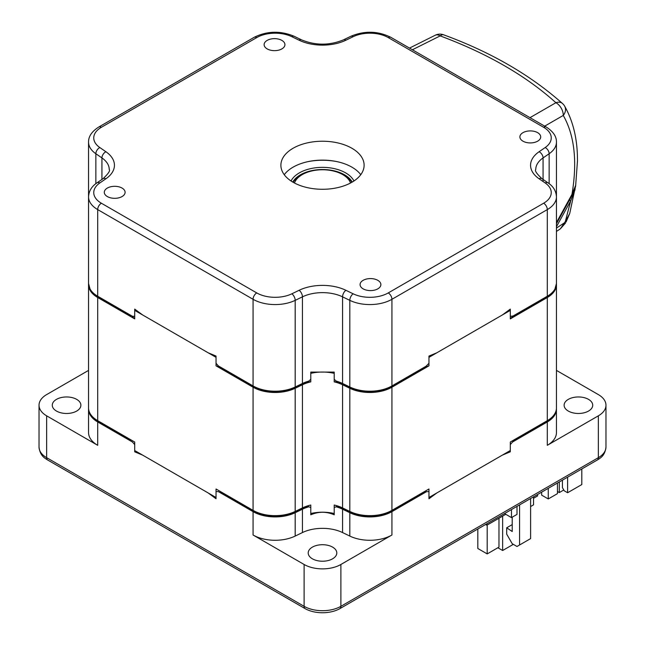 <?xml version="1.0" encoding="UTF-8"?>
<svg xmlns="http://www.w3.org/2000/svg" width="645" height="645" viewBox="0 0 645 645"><rect width="100%" height="100%" fill="white"/><g stroke="black" fill="none" stroke-linecap="round" stroke-linejoin="round"><path stroke-width="0.97" d="M425.619 366.908A215.865 124.63 0 0 0 428.957 365.836L428.957 357.338L510.292 310.382L510.292 318.88L547.307 297.506A31.21 18.02 0 0 0 556.45 284.767L556.45 407.93A31.21 18.02 180 0 1 547.307 420.669L510.292 442.043L510.292 450.541L428.957 497.497L428.957 488.999L391.934 510.372A31.21 18.02 180 0 1 349.808 511.437L342.56 507.921A31.21 18.02 0 0 0 334.215 505.027L334.215 513.525A31.21 18.02 180 0 0 310.785 513.525L310.785 505.027A31.21 18.02 0 0 0 302.44 507.921L295.192 511.437A31.21 18.02 180 0 1 253.066 510.372L216.043 488.999L216.043 497.497L134.708 450.541L134.708 442.043L97.693 420.669A31.21 18.02 180 0 1 88.55 407.93L88.55 284.767A31.21 18.02 0 0 0 97.693 297.506L134.708 318.88L134.708 310.382L216.043 357.338L216.043 365.836A215.865 124.63 0 0 0 220.945 367.392M308.149 381.767A215.865 124.63 0 0 0 310.785 381.864L310.785 373.366A31.21 18.02 0 0 1 334.215 373.366L334.215 381.864A31.21 18.02 180 0 1 342.56 384.759L349.808 388.266A31.21 18.02 0 0 0 391.934 387.21L428.957 365.836M556.45 230.063L556.45 230.063A31.21 18.02 0 0 0 556.45 230.063L556.45 284.767A31.21 18.02 0 0 0 556.433 284.155M510.292 318.88A215.865 124.63 0 0 0 512.799 316.252M334.215 381.864A215.865 124.63 0 0 0 336.851 381.767M216.043 365.836L253.066 387.21A31.21 18.02 0 0 0 295.192 388.266L302.44 384.759A31.21 18.02 180 0 1 310.785 381.864M132.015 316.05A215.865 124.63 0 0 0 134.708 318.88M88.55 230.063L88.55 230.063A31.21 18.02 0 0 0 88.55 230.072L88.55 284.767A31.21 18.02 0 0 1 88.567 284.155M514.944 439.358A217.365 125.493 180 0 1 514.46 439.882L510.292 444.59L510.292 451.814L502.399 455.096L436.85 492.941L428.957 498.77L428.957 491.546L424.475 491.837L391.781 510.711A30.992 17.891 180 0 1 349.945 511.767L342.705 508.252A31.428 18.141 0 0 0 337.488 506.204L334.215 507.575L334.215 514.799C326.386 511.421 318.574 511.421 310.785 514.799L310.785 507.575L307.512 506.204A31.428 18.141 0 0 0 302.295 508.252A2.604 1.363 64.2 0 1 302.44 509.195L295.192 512.711A215.865 124.63 180 0 1 295.192 512.702A31.21 18.02 180 0 1 253.066 511.646L218.373 491.619L216.043 491.546L216.043 498.77L208.15 492.941L142.601 455.096L134.708 451.814L134.708 444.59L132.378 441.97L97.693 421.943A31.21 18.02 180 0 1 88.55 409.204L88.55 432.561A31.21 18.02 180 0 0 97.693 445.308L97.693 421.943A2.604 1.5 120 0 1 97.847 421.008A30.992 17.891 180 0 1 90.05 413.445M243.383 505.035A215.865 124.63 180 0 1 240.408 504.342M122.856 436.472A215.865 124.63 180 0 1 121.655 434.754M76.699 411.05A14.303 8.256 0 0 0 80.883 405.213A14.303 8.256 0 0 0 72.055 397.586A14.303 8.256 0 0 0 56.47 399.376A14.303 8.256 0 0 0 52.277 405.213A14.303 8.256 0 0 0 61.106 412.848A14.303 8.256 0 0 0 76.699 411.05M588.53 411.05A14.303 8.256 0 0 0 592.723 405.213A14.303 8.256 0 0 0 583.894 397.586A14.303 8.256 0 0 0 568.301 399.376A14.303 8.256 0 0 0 564.117 405.213A14.303 8.256 0 0 0 572.945 412.848A14.303 8.256 0 0 0 588.53 411.05M332.618 558.804A14.303 8.256 0 0 0 336.803 552.967A14.303 8.256 0 0 0 327.974 545.339A14.303 8.256 0 0 0 312.382 547.129A14.303 8.256 0 0 0 308.197 552.967A14.303 8.256 0 0 0 317.026 560.594A14.303 8.256 0 0 0 332.618 558.804M121.381 435.625A215.865 124.63 180 0 1 120.284 433.964M128.016 439.455A213.164 123.066 180 0 1 126.622 437.624M349.808 536.068L342.56 532.56A31.21 18.02 0 0 0 302.44 532.56L295.192 536.068A31.21 18.02 180 0 1 253.066 535.003L304.109 564.48A26.01 15.012 0 0 0 340.891 564.48L391.934 535.003A31.21 18.02 180 0 1 349.808 536.068L349.808 512.711L342.56 509.195A31.21 18.02 0 0 0 336.021 506.76M302.295 508.252L295.055 511.767A2.604 1.363 64.2 0 1 295.192 512.711L295.192 536.068M295.055 511.767A30.992 17.891 180 0 1 253.219 510.711A2.604 1.5 120 0 0 253.066 511.646L253.066 535.003M307.512 506.204A217.365 125.493 180 0 1 306.746 506.172M221.428 492.111A217.365 125.493 180 0 1 220.525 491.837L253.219 510.711M298.038 511.332A213.164 123.066 180 0 1 296.208 511.203M238.416 502.165A213.164 123.066 180 0 1 235.248 501.359M246.962 507.099A215.865 124.63 180 0 1 244.084 506.462M424.475 491.837A217.365 125.493 180 0 1 423.572 492.111M338.254 506.172A217.365 125.493 180 0 1 337.488 506.204M554.95 413.445A30.992 17.891 180 0 1 547.154 421.008L514.46 439.882M556.433 408.543L556.45 432.561A31.21 18.02 180 0 1 547.307 445.308L598.358 415.832A26.01 15.012 0 0 0 605.969 405.213A26.01 15.012 0 0 0 598.358 394.595L556.45 370.399M88.55 370.399L46.642 394.595A26.01 15.012 0 0 0 39.031 405.213A26.01 15.012 0 0 0 46.642 415.832L97.693 445.308M39.031 405.213L39.031 447.05C39.579 452.266 41.675 456.071 45.319 458.458A24.76 14.295 0 0 0 47.528 459.917L304.996 608.566A24.76 14.295 0 0 0 340.004 608.566L597.472 459.917A24.76 14.295 0 0 0 599.681 458.458C603.325 456.071 605.421 452.266 605.969 447.05A26.01 15.012 0 0 1 598.358 457.668L598.358 415.832M130.056 439.358A217.365 125.493 180 0 0 130.54 439.882L97.847 421.008M351.928 182.245A41.611 24.026 0 0 0 364.111 165.257A41.611 24.026 0 0 0 338.423 143.061A41.611 24.026 0 0 0 293.072 148.269A41.611 24.026 0 0 0 280.889 165.257A41.611 24.026 0 0 0 306.577 187.453A41.611 24.026 0 0 0 351.928 182.245M284.243 174.706A41.611 24.026 180 0 1 293.072 167.168A41.611 24.026 180 0 1 360.757 174.706M222.96 368.553A217.365 125.493 0 0 1 220.525 367.819L253.219 386.694A30.992 17.891 0 0 0 295.055 387.75L302.295 384.235A31.428 18.141 180 0 1 307.512 382.187L310.785 379.316L310.785 372.092L334.215 372.092L334.215 379.316L337.488 382.187A31.428 18.141 180 0 1 342.705 384.235L349.945 387.75A2.604 1.363 -64.2 0 1 349.808 386.992A31.21 18.02 0 0 0 391.934 385.936L391.934 299.296A31.21 18.02 180 0 1 349.808 300.352A5.2 2.733 -64.2 0 1 353.154 293.806A26.01 15.012 0 0 0 388.258 292.919L543.63 203.223A26.01 15.012 0 0 0 545.162 182.954L539.083 178.77A36.41 21.019 180 0 1 539.083 151.744L545.162 147.56A26.01 15.012 0 0 0 543.63 127.291L388.258 37.587A26.01 15.012 0 0 0 353.154 36.701L345.905 40.208A5.2 2.733 -115.8 0 0 343.64 39.78C329.547 45.593 315.453 45.593 301.36 39.78L294.12 36.265A5.2 2.733 -64.2 0 0 291.846 36.701A26.01 15.012 0 0 0 256.742 37.587L101.37 127.291A26.01 15.012 0 0 0 99.838 147.56L105.917 151.744A36.41 21.019 180 0 1 105.917 178.77L99.838 182.954A26.01 15.012 0 0 0 101.37 203.223L256.742 292.919A26.01 15.012 0 0 0 291.846 293.806L299.095 290.298A36.41 21.019 180 0 1 345.905 290.298L353.154 293.806M349.945 387.75A30.992 17.891 0 0 0 391.781 386.694L424.475 367.819L428.957 363.288L428.957 356.064L436.85 352.783L502.399 314.937L510.292 309.108L510.292 316.332L514.46 315.865L547.154 296.99A30.992 17.891 0 0 0 554.716 289.863L556.45 283.494L556.45 196.846A31.21 18.02 180 0 1 547.307 209.593L391.934 299.296A5.2 2.999 60 0 0 388.258 292.919M253.219 386.694A2.604 1.5 -60 0 1 253.066 385.936A31.21 18.02 0 0 0 295.192 386.992L295.192 300.352A31.21 18.02 180 0 1 253.066 299.296A5.2 2.999 -60 0 1 256.742 292.919M342.705 384.235A2.604 1.363 -64.2 0 1 342.56 383.485L349.808 386.992L349.808 300.352L342.56 296.845A5.2 2.733 -64.2 0 1 345.905 290.298M105.917 178.77A5.2 3.257 55.5 0 0 102.966 178.73L96.887 182.914C91.598 186.494 88.825 191.138 88.55 196.846A31.21 18.02 180 0 0 97.693 209.593L253.066 299.296L253.066 385.936L218.373 365.909L216.043 363.288L216.043 356.064L208.15 352.783L142.601 314.937L134.708 309.108L134.708 316.332L132.378 316.26L97.693 296.232L97.693 209.593A5.2 2.999 -60 0 1 101.37 203.223M88.55 283.494L90.284 289.863A30.992 17.891 0 0 0 97.847 296.99A2.604 1.5 -60 0 1 97.693 296.232A31.21 18.02 0 0 1 88.55 283.494L88.55 196.846M129.258 314.462A217.365 125.493 0 0 0 130.54 315.865L97.847 296.99M336.94 161.621A45.077 26.026 0 0 0 308.06 161.621M350.541 183.003A28.606 16.52 0 0 0 342.729 174.602A28.606 16.52 0 0 0 302.271 174.602L302.271 174.602A28.606 16.52 0 0 0 294.459 183.003M300.433 175.658L302.271 174.602L300.433 175.658A31.21 18.02 180 0 0 293.144 182.285M342.729 174.602L344.567 175.658A31.21 18.02 180 0 1 351.856 182.285M443.76 34.862C490.66 52.035 530.198 74.876 562.351 103.394L562.351 103.394A10.401 7.079 130.2 0 0 555.901 102.708C526.022 75.771 487.451 53.503 440.18 35.894A10.401 4.717 111.6 0 1 443.76 34.862L443.76 34.862A10.401 10.401 0 0 0 435.27 35.225L435.27 35.225A10.401 5.999 63.5 0 1 440.18 35.894L412.405 49.762M529.996 117.656L555.901 102.708A10.401 6.418 60 0 1 563.254 115.439L544.702 126.146M575.679 185.3L577.485 160.798L577.396 155.268C576.791 136.466 572.526 120.067 564.609 106.078L564.609 106.078A10.401 8.183 149.6 0 1 563.254 115.439C574.558 135.321 577.46 161.645 571.962 194.411L572.333 194.637C574.582 189.904 575.695 186.8 575.679 185.309L571.962 194.411L556.45 222.565M556.45 228.08L564.746 222.598L565.496 223.057L560.328 228.862L556.45 231.426M565.27 221.646L566.06 222.033L565.31 221.574L560.328 228.862M575.195 187.687L569.745 213.398L565.31 221.574L570.72 200.813L556.45 226.726M556.45 223.694L569.438 200.103L570.72 200.813L574.961 189.961L575.203 187.631M569.438 200.103L570.841 197.346M537.591 494.489L537.591 495.932L533.544 498.271M498.972 518.233L498.972 547.113L487.201 553.91L487.201 525.03M487.201 553.91L477.824 548.492L477.824 528.997M513.315 544.348L502.649 550.507L502.649 516.105M502.649 550.507L497.867 547.75M505.777 514.299L486.838 525.24L485.58 524.514M533.544 496.827L533.544 504.85L530.609 506.551M517 546.476L530.609 538.615L517 546.476L512.219 543.711L506.696 534.157L506.696 527.787L512.219 524.603M530.609 538.615L530.609 498.521M519.572 504.89L519.572 544.985M511.477 509.566L511.477 517.596L517 514.412L517 506.381M512.219 517.169L512.219 531.528L506.696 527.787M511.477 517.596L504.527 513.581M486.838 523.788L486.838 525.24M557.457 483.024L557.457 493.643L548.258 498.948L541.639 495.126L541.639 492.151M548.258 498.948L548.258 488.329M559.296 481.96L559.296 492.578L557.457 491.514M563.786 489.982L559.296 492.578M567.608 477.163L567.608 492.74L581.806 484.548L581.806 468.963M567.608 492.74L564.262 490.813L562.424 487.628L562.424 480.154M539.494 139.723A10.401 6.007 0 0 0 540.703 136.917A10.401 6.007 0 0 0 532.802 131.088A10.401 6.007 0 0 0 521.104 134.112A10.401 6.007 0 0 0 519.894 136.917A10.401 6.007 0 0 0 527.795 142.747A10.401 6.007 0 0 0 539.494 139.723M279.382 39.337A10.401 6.007 0 0 0 264.119 44.642A10.401 6.007 0 0 0 269.666 49.955A10.401 6.007 0 0 0 284.929 44.642A10.401 6.007 0 0 0 279.382 39.337M105.506 189.509A10.401 6.007 0 0 0 104.297 192.315A10.401 6.007 0 0 0 112.198 198.144A10.401 6.007 0 0 0 123.896 195.121A10.401 6.007 0 0 0 125.106 192.315A10.401 6.007 0 0 0 117.205 186.486A10.401 6.007 0 0 0 105.506 189.509M365.618 289.903A10.401 6.007 0 0 0 380.881 284.59A10.401 6.007 0 0 0 375.334 279.277A10.401 6.007 0 0 0 360.071 284.59A10.401 6.007 0 0 0 365.618 289.903M391.934 510.372L391.934 387.21M349.808 511.437L349.808 388.266M547.307 420.669L547.307 297.506M342.56 507.921L342.56 384.759M302.44 507.921L302.44 384.759M295.192 511.437L295.192 388.266M253.066 510.372L253.066 387.21M97.693 420.669L97.693 297.506M342.56 532.56L342.56 509.195A2.604 1.363 115.8 0 1 342.705 508.252M349.945 511.767A2.604 1.363 115.8 0 0 349.808 512.711A31.21 18.02 180 0 0 391.934 511.646A2.604 1.5 60 0 0 391.781 510.711M391.934 535.003L391.934 511.646L426.627 491.619M302.44 532.56L302.44 509.195A31.21 18.02 0 0 1 308.979 506.76M547.154 421.008A2.604 1.5 60 0 1 547.307 421.943L512.622 441.97M556.45 409.204A31.21 18.02 180 0 1 547.307 421.943L547.307 445.308M340.891 564.48L340.891 606.316L598.358 457.668A5.2 2.999 60 0 1 597.472 459.917M39.031 447.05A26.01 15.012 0 0 0 46.642 457.668L304.109 606.316L304.109 564.48M304.996 608.566A5.2 2.999 120 0 1 304.109 606.316A26.01 15.012 0 0 0 340.891 606.316A5.2 2.999 60 0 1 340.004 608.566M46.642 415.832L46.642 457.668A5.2 2.999 120 0 0 47.528 459.917M391.781 386.694A2.604 1.5 -120 0 0 391.934 385.936L426.627 365.909M295.055 387.75A2.604 1.363 -115.8 0 0 295.192 386.992L302.44 383.485L302.44 296.845L295.192 300.352A5.2 2.733 -115.8 0 0 291.846 293.806M302.295 384.235A2.604 1.363 -115.8 0 0 302.44 383.485A31.21 18.02 180 0 1 308.979 381.05M95.855 183.664L95.855 153.736A31.21 18.02 180 0 1 88.55 142.15L88.55 228.79M101.934 179.439L101.934 157.92L95.855 153.736A5.2 3.257 -55.5 0 1 99.838 147.56M294.12 36.265C280.398 30.581 267.07 30.936 254.138 37.329A5.2 2.999 60 0 1 256.742 37.587M254.138 37.329L98.766 127.033A5.2 2.999 60 0 1 101.37 127.291M102.966 178.73C108.304 173.755 110.392 170.675 109.239 169.498A31.21 18.02 0 0 0 101.934 157.92A5.2 3.257 -55.5 0 1 105.917 151.744M96.887 182.914A5.2 3.257 55.5 0 1 99.838 182.954M336.021 381.05A31.21 18.02 180 0 1 342.56 383.485L342.56 296.845A31.21 18.02 0 0 0 302.44 296.845A5.2 2.733 -115.8 0 0 299.095 290.298M512.622 316.26L547.307 296.232A31.21 18.02 0 0 0 556.45 283.494M547.154 296.99A2.604 1.5 -120 0 0 547.307 296.232L547.307 209.593A5.2 2.999 60 0 0 543.63 203.223M549.145 183.664L549.145 153.736L543.066 157.92A31.21 18.02 0 0 0 535.761 169.498C534.608 170.675 536.696 173.755 542.034 178.73A5.2 3.257 -55.5 0 0 539.083 178.77M545.162 182.954A5.2 3.257 -55.5 0 1 548.113 182.914C553.362 186.429 556.143 191.073 556.45 196.846L556.45 142.15A31.21 18.02 180 0 1 549.145 153.736A5.2 3.257 55.5 0 0 545.162 147.56M543.066 181.084L543.066 157.92A5.2 3.257 55.5 0 0 539.083 151.744M345.905 40.208A36.41 21.019 180 0 1 299.095 40.208A5.2 2.733 -64.2 0 1 301.36 39.78M299.095 40.208L291.846 36.701M543.63 127.291A5.2 2.999 -60 0 1 546.234 127.033L390.862 37.329C377.93 30.936 364.602 30.581 350.88 36.265L343.64 39.78M388.258 37.587A5.2 2.999 -60 0 1 390.862 37.329M353.154 36.701A5.2 2.733 -115.8 0 0 350.88 36.265M352.226 182.067A31.21 18.02 0 0 0 326.894 169.716A31.21 18.02 0 0 0 296.595 177.496A31.21 18.02 0 0 0 292.774 182.067M291.04 180.979A32.766 18.923 180 0 1 295.305 175.722A32.766 18.923 180 0 1 327.531 167.579A32.766 18.923 180 0 1 353.96 180.979M605.969 405.213L605.969 447.05M88.567 408.543L88.55 409.204M98.766 127.033C91.84 131.427 88.43 136.466 88.55 142.15M548.113 182.914L542.034 178.73M556.45 142.15C556.603 136.522 553.2 131.483 546.234 127.033M564.609 106.078A10.401 10.401 0 0 0 562.351 103.394M435.27 35.225L409.502 48.093M572.333 194.637L556.45 223.484M577.485 160.758L577.396 155.332M566.06 222.033L569.745 213.398M104.297 425.756L104.297 424.732"/></g></svg>
